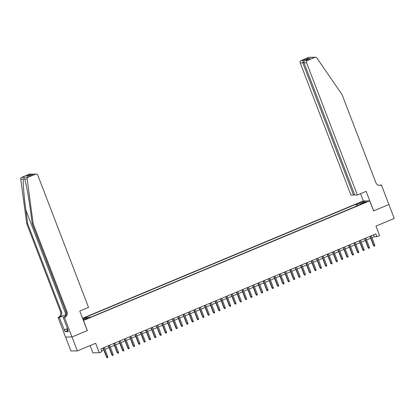 <?xml version="1.0" encoding="UTF-8"?>
<svg xmlns="http://www.w3.org/2000/svg" width="415" height="415" viewBox="0 0 415 415"><rect width="100%" height="100%" fill="white"/><g stroke="black" fill="none" stroke-linecap="round" stroke-linejoin="round"><path stroke-width="0.62" d="M87.337 318.725L88.577 318.04L86.227 318.736L84.987 319.42L87.337 318.725M90.086 345.591L92.861 352.823L99.289 352.755L101.955 351.64L100.886 348.849L375.865 233.904L376.934 236.695L379.606 235.58L375.964 226.092L394.25 218.451L388.897 204.502L373.547 210.919L369.687 200.876L83.405 320.505M65.58 337.047L70.934 350.981L77.361 350.914L72.003 336.964L87.352 330.548L83.498 320.505M369.687 200.876L363.265 200.943L82.554 318.284M364.479 202.432L362.103 203.583L365.553 202.421L366.756 201.757L364.479 202.432L364.624 202.811M83.073 319.638L89.614 317.179L90.833 317.164L361.003 204.232L359.789 204.242L359.821 204.725M82.808 318.948L86.974 317.205L85.76 317.221L355.93 204.284L357.149 204.273L363.021 201.82L365.662 201.789L359.789 204.242M99.289 352.755L95.647 343.267L77.361 350.914M371.918 237.733L374.33 236.726L376.934 236.695M101.608 350.722L103.719 349.84M104.948 349.326L109.057 347.609M110.286 347.096L114.395 345.379M115.629 344.865L119.733 343.148M120.967 342.629L125.076 340.912M126.305 340.399L130.414 338.682M131.643 338.168L135.752 336.451M136.986 335.937L141.095 334.22M142.324 333.702L146.433 331.984M147.662 331.471L151.771 329.754M153.005 329.24L157.109 327.523M158.343 327.01L162.452 325.293M163.681 324.774L167.79 323.057M169.019 322.543L173.128 320.826M174.362 320.313L178.471 318.596M179.7 318.082L183.809 316.365M185.038 315.846L189.147 314.129M190.376 313.615L194.485 311.898M195.719 311.385L199.828 309.668M201.057 309.154L205.166 307.437M206.395 306.918L210.504 305.201M211.738 304.688L215.841 302.971M217.076 302.457L221.185 300.74M222.414 300.227L226.523 298.51M227.752 297.991L231.861 296.274M233.095 295.76L237.204 294.043M238.433 293.53L242.542 291.812M243.771 291.299L247.88 289.582M249.114 289.063L253.217 287.346M254.452 286.832L258.561 285.115M259.79 284.602L263.899 282.885M265.128 282.371L269.236 280.654M270.471 280.135L274.574 278.418M275.809 277.905L279.918 276.188M281.147 275.674L285.255 273.957M286.485 273.444L290.593 271.726M291.828 271.213L295.937 269.496M297.166 268.977L301.274 267.26M302.504 266.746L306.612 265.029M307.847 264.516L311.95 262.799M313.185 262.285L317.293 260.568M318.523 260.049L322.631 258.332M323.861 257.819L327.969 256.102M329.204 255.588L333.307 253.871M334.542 253.358L338.65 251.64M339.88 251.122L343.988 249.405M345.218 248.891L349.326 247.174M350.561 246.66L354.669 244.943M355.899 244.43L360.007 242.713M361.237 242.194L365.345 240.477M366.58 239.963L370.683 238.246M373.609 234.849L374.33 236.726M357.995 205.487L357.149 204.273M356.615 206.063L355.93 204.284M86.974 317.205L87.555 318.04M362.803 202.982L363.021 201.82M369.967 236.368L373.474 245.509L373.785 245.504L370.237 236.26M374.745 245.099L374.74 245.919L374.206 246.142L373.785 245.504L374.745 245.099L371.197 235.855M374.206 246.142L373.474 245.509M68.169 331.082L67.91 331.149L67.054 328.919L67.469 328.53M67.567 328.779L67.054 328.919M357.372 195.019L306.612 62.784L304.013 62.81L354.778 195.045L357.372 195.019L366.129 191.357L373.625 210.882L388.922 204.491L381.427 184.96L379.269 185.355M354.612 194.614L353.544 195.06L350.945 195.086L300.185 62.852A1.805 1.727 -90.6 0 1 301.145 60.512L308.433 57.462A1.805 1.727 -90.6 0 1 309.056 57.332L315.483 57.265A1.805 1.727 89.4 0 1 316.904 58.017L342.053 94.584L375.897 182.74A4.207 4.026 89.4 0 0 381.131 185.085L381.427 184.96M301.145 60.512L303.22 60.486L307.655 58.634L309.927 58.608L305.497 60.46L307.572 60.44L314.861 57.395L308.433 57.462M363.358 200.943L360.568 193.681M353.544 195.06L302.784 62.826L300.185 62.852M315.483 57.265A1.805 1.727 89.4 0 0 314.861 57.395M307.572 60.44A1.805 1.727 89.4 0 0 306.612 62.784M379.201 185.36A4.207 4.026 89.4 0 0 380.182 185.095L381.131 185.085M303.22 60.486L302.784 62.826L303.92 62.349M307.655 58.634L307.048 59.802M309.927 58.608L309.486 58.795M304.013 62.81C303.764 61.757 304.257 60.974 305.497 60.46L309.699 58.691M66.224 314.492A7.828 0.82 -21 0 0 65.975 314.596L59.298 317.382L58.053 317.517L65.549 337.047L71.977 336.975L87.275 330.579L79.779 311.053L88.535 307.39L37.775 175.156A1.805 1.727 89.4 0 0 35.529 174.155L28.241 177.2A1.805 1.727 89.4 0 0 27.177 179.124L33.174 223.701L67.012 311.857A4.207 4.026 -90.6 0 1 64.776 317.325L64.481 317.449L71.977 336.975M33.174 223.701L32.225 223.711L30.383 210.042C28.671 196.98 25.958 182.393 24.635 179.15C24.241 178.066 23.795 178.071 23.292 179.166C22.841 182.424 24.054 197.026 25.86 210.094L27.696 223.758L61.539 311.914A4.207 4.026 -90.6 0 1 59.298 317.382M27.177 179.124L24.558 178.948M27.696 223.758L26.747 223.768L60.585 311.924A4.207 4.026 -90.6 0 1 58.349 317.392M64.776 317.325L63.822 317.335A4.207 4.026 -90.6 0 0 66.063 311.867L32.225 223.711M35.529 174.155L33.454 174.175L29.024 176.027L26.747 176.053L31.182 174.201L29.107 174.222L21.819 177.272L28.241 177.2M23.292 179.166L20.75 179.192L26.747 223.768M64.481 317.449L63.22 317.459L67.982 329.863M67.686 330.563L65.031 331.673L68.387 331.637L67.744 329.961M65.031 331.673L59.314 317.501L58.053 317.517M63.22 317.459L64.657 316.863M66.187 314.632L59.314 317.501M20.75 179.192A1.805 1.727 -90.6 0 1 21.819 177.272M29.107 174.222A1.805 1.727 -90.6 0 1 29.73 174.098L33.101 174.316M64.112 330.003L67.334 328.654M67.121 328.856L64.387 329.998M33.454 174.175L36.152 174.025M26.747 176.053L29.294 175.903M31.182 174.201L31.991 174.072M364.624 238.604L368.131 247.739L368.447 247.734L364.894 238.49M369.407 247.335L369.402 248.149L368.868 248.372L368.447 247.734L369.407 247.335L365.859 238.085M368.868 248.372L368.131 247.739M359.286 240.835L362.793 249.97L363.104 249.965L359.556 240.721M364.069 249.565L364.064 250.38L363.53 250.603L363.104 249.965L364.069 249.565L360.516 240.321M363.53 250.603L362.793 249.97M353.948 243.066L357.455 252.201L357.766 252.201L354.218 242.951M358.726 251.796L358.721 252.611L358.192 252.834L357.766 252.201L358.726 251.796L355.178 242.552M358.192 252.834L357.455 252.201M348.61 245.296L352.117 254.437L352.428 254.431L348.88 245.187M353.388 254.027L353.383 254.846L352.849 255.069L352.428 254.431L353.388 254.027L349.84 244.783M352.849 255.069L352.117 254.437M343.267 247.532L346.774 256.667L347.09 256.662L343.537 247.418M348.05 256.263L348.045 257.077L347.511 257.3L347.09 256.662L348.05 256.263L344.502 247.013M347.511 257.3L346.774 256.667M337.929 249.763L341.436 258.898L341.747 258.893L338.199 249.648M342.712 258.493L342.707 259.308L342.173 259.531L341.747 258.893L342.712 258.493L339.159 249.249M342.173 259.531L341.436 258.898M332.591 251.993L336.098 261.128L336.409 261.128L332.861 251.879M337.369 260.724L337.364 261.538L336.83 261.761L336.409 261.128L337.369 260.724L333.821 251.48M336.83 261.761L336.098 261.128M327.248 254.224L330.755 263.364L331.071 263.359L327.523 254.115M332.031 262.954L332.026 263.774L331.492 263.997L331.071 263.359L332.031 262.954L328.483 253.71M331.492 263.997L330.755 263.364M321.91 256.46L325.417 265.595L325.728 265.59L322.18 256.346M326.693 265.19L326.688 266.005L326.154 266.228L325.728 265.59L326.693 265.19L323.145 255.941M326.154 266.228L325.417 265.595M316.572 258.69L320.079 267.825L320.39 267.82L316.842 258.576M321.35 267.421L321.35 268.235L320.816 268.458L320.39 267.82L321.35 267.421L317.802 258.177M320.816 268.458L320.079 267.825M311.234 260.921L314.741 270.056L315.052 270.056L311.504 260.807M316.012 269.651L316.007 270.466L315.473 270.689L315.052 270.056L316.012 269.651L312.464 260.407M315.473 270.689L314.741 270.056M305.891 263.151L309.398 272.287L309.714 272.287L306.161 263.043M310.674 271.882L310.669 272.702L310.135 272.925L309.714 272.287L310.674 271.882L307.126 262.638M310.135 272.925L309.398 272.287M300.553 265.387L304.06 274.523L304.371 274.517L300.823 265.273M305.336 274.118L305.331 274.932L304.797 275.155L304.371 274.517L305.336 274.118L301.783 264.869M304.797 275.155L304.06 274.523M295.215 267.618L298.722 276.753L299.033 276.748L295.485 267.504M299.993 276.349L299.988 277.163L299.454 277.386L299.033 276.748L299.993 276.349L296.445 267.104M299.454 277.386L298.722 276.753M289.872 269.849L293.379 278.984L293.695 278.984L290.147 269.734M294.655 278.579L294.65 279.394L294.116 279.617L293.695 278.984L294.655 278.579L291.107 269.335M294.116 279.617L293.379 278.984M284.534 272.079L288.041 281.214L288.352 281.214L284.804 271.97M289.317 280.81L289.312 281.629L288.778 281.852L288.352 281.214L289.317 280.81L285.769 271.566M288.778 281.852L288.041 281.214M279.196 274.315L282.703 283.45L283.014 283.445L279.466 274.201M283.974 283.046L283.974 283.86L283.44 284.083L283.014 283.445L283.974 283.046L280.426 273.796M283.44 284.083L282.703 283.45M273.858 276.546L277.365 285.681L277.677 285.676L274.128 276.432M278.636 285.276L278.631 286.091L278.097 286.314L277.677 285.676L278.636 285.276L275.088 276.032M278.097 286.314L277.365 285.681M268.515 278.776L272.022 287.911L272.339 287.911L268.79 278.662M273.298 287.507L273.293 288.321L272.759 288.544L272.339 287.911L273.298 287.507L269.75 278.263M272.759 288.544L272.022 287.911M263.177 281.007L266.684 290.142L266.995 290.142L263.447 280.898M267.96 289.737L267.955 290.557L267.421 290.78L266.995 290.142L267.96 289.737L264.412 280.493M267.421 290.78L266.684 290.142M257.84 283.243L261.346 292.378L261.658 292.373L258.109 283.129M262.617 291.973L262.612 292.788L262.083 293.011L261.658 292.373L262.617 291.973L259.069 282.724M262.083 293.011L261.346 292.378M252.502 285.473L256.008 294.608L256.32 294.603L252.771 285.359M257.279 294.204L257.274 295.018L256.74 295.241L256.32 294.603L257.279 294.204L253.731 284.96M256.74 295.241L256.008 294.608M247.158 287.704L250.665 296.839L250.982 296.839L247.428 287.59M251.941 296.435L251.936 297.249L251.402 297.472L250.982 296.839L251.941 296.435L248.393 287.19M251.402 297.472L250.665 296.839M241.821 289.935L245.327 299.07L245.639 299.07L242.09 289.826M246.603 298.665L246.598 299.48L246.064 299.708L245.639 299.07L246.603 298.665L243.05 289.421M246.064 299.708L245.327 299.07M236.483 292.17L239.989 301.306L240.301 301.3L236.752 292.056M241.26 300.901L241.255 301.715L240.721 301.938L240.301 301.3L241.26 300.901L237.712 291.652M240.721 301.938L239.989 301.306M231.139 294.401L234.646 303.536L234.963 303.531L231.414 294.287M235.922 303.132L235.917 303.946L235.383 304.169L234.963 303.531L235.922 303.132L232.374 293.887M235.383 304.169L234.646 303.536M225.802 296.632L229.308 305.767L229.62 305.762L226.071 296.518M230.584 305.362L230.579 306.177L230.045 306.4L229.62 305.762L230.584 305.362L227.036 296.118M230.045 306.4L229.308 305.767M220.464 298.862L223.97 307.997L224.282 307.997L220.733 298.748M225.241 307.593L225.241 308.407L224.707 308.63L224.282 307.997L225.241 307.593L221.693 298.349M224.707 308.63L223.97 307.997M215.126 301.098L218.632 310.233L218.944 310.228L215.395 300.984M219.903 309.829L219.898 310.643L219.364 310.866L218.944 310.228L219.903 309.829L216.355 300.579M219.364 310.866L218.632 310.233M209.782 303.329L213.289 312.464L213.606 312.459L210.052 303.215M214.565 312.059L214.56 312.874L214.026 313.097L213.606 312.459L214.565 312.059L211.017 302.815M214.026 313.097L213.289 312.464M204.445 305.559L207.951 314.695L208.263 314.689L204.714 305.445M209.227 314.29L209.222 315.104L208.688 315.327L208.263 314.689L209.227 314.29L205.674 305.046M208.688 315.327L207.951 314.695M199.107 307.79L202.613 316.925L202.925 316.925L199.376 307.676M203.884 316.521L203.879 317.335L203.35 317.558L202.925 316.925L203.884 316.521L200.336 307.276M203.35 317.558L202.613 316.925M193.769 310.026L197.275 319.161L197.587 319.156L194.038 309.912M198.546 318.756L198.541 319.571L198.007 319.794L197.587 319.156L198.546 318.756L194.998 309.507M198.007 319.794L197.275 319.161M188.426 312.256L191.932 321.392L192.249 321.386L188.695 312.142M193.208 320.987L193.203 321.801L192.669 322.024L192.249 321.386L193.208 320.987L189.66 311.743M192.669 322.024L191.932 321.392M183.088 314.487L186.594 323.622L186.906 323.617L183.357 314.373M187.871 323.218L187.865 324.032L187.331 324.255L186.906 323.617L187.871 323.218L184.317 313.973M187.331 324.255L186.594 323.622M177.75 316.718L181.256 325.853L181.568 325.853L178.019 316.604M182.527 325.448L182.522 326.263L181.988 326.486L181.568 325.853L182.527 325.448L178.979 316.204M181.988 326.486L181.256 325.853M172.407 318.948L175.913 328.089L176.23 328.083L172.681 318.839M177.189 327.679L177.184 328.498L176.65 328.721L176.23 328.083L177.189 327.679L173.641 318.435M176.65 328.721L175.913 328.089M167.069 321.184L170.575 330.319L170.887 330.314L167.338 321.07M171.851 329.915L171.846 330.729L171.312 330.952L170.887 330.314L171.851 329.915L168.303 320.665M171.312 330.952L170.575 330.319M161.731 323.415L165.237 332.55L165.549 332.545L162 323.301M166.508 332.145L166.508 332.96L165.974 333.183L165.549 332.545L166.508 332.145L162.96 322.901M165.974 333.183L165.237 332.55M156.393 325.645L159.9 334.781L160.211 334.781L156.663 325.531M161.17 334.376L161.165 335.19L160.631 335.413L160.211 334.781L161.17 334.376L157.622 325.132M160.631 335.413L159.9 334.781M151.05 327.876L154.556 337.016L154.873 337.011L151.319 327.767M155.833 336.607L155.827 337.426L155.293 337.649L154.873 337.011L155.833 336.607L152.284 327.362M155.293 337.649L154.556 337.016M145.712 330.112L149.218 339.247L149.53 339.242L145.981 329.998M150.495 338.842L150.489 339.657L149.955 339.88L149.53 339.242L150.495 338.842L146.941 329.593M149.955 339.88L149.218 339.247M140.374 332.342L143.881 341.478L144.192 341.472L140.644 332.228M145.151 341.073L145.146 341.887L144.617 342.11L144.192 341.472L145.151 341.073L141.603 331.829M144.617 342.11L143.881 341.478M135.031 334.573L138.543 343.708L138.854 343.708L135.306 334.459M139.814 343.304L139.808 344.118L139.274 344.341L138.854 343.708L139.814 343.304L136.265 334.059M139.274 344.341L138.543 343.708M129.693 336.804L133.199 345.944L133.516 345.939L129.962 336.695M134.476 345.534L134.47 346.354L133.936 346.577L133.516 345.939L134.476 345.534L130.927 336.29M133.936 346.577L133.199 345.944M124.355 339.039L127.862 348.175L128.173 348.169L124.625 338.925M129.132 347.77L129.132 348.584L128.598 348.808L128.173 348.169L129.132 347.77L125.584 338.521M128.598 348.808L127.862 348.175M119.017 341.27L122.524 350.405L122.835 350.4L119.287 341.156M123.794 350.001L123.789 350.815L123.255 351.038L122.835 350.4L123.794 350.001L120.246 340.757M123.255 351.038L122.524 350.405M113.674 343.501L117.18 352.636L117.497 352.636L113.949 343.387M118.457 352.231L118.451 353.046L117.917 353.269L117.497 352.636L118.457 352.231L114.908 342.987M117.917 353.269L117.18 352.636M108.336 345.731L111.843 354.867L112.154 354.867L108.606 345.622M113.119 354.462L113.113 355.282L112.579 355.505L112.154 354.867L113.119 354.462L109.57 345.218M112.579 355.505L111.843 354.867M102.998 347.967L106.505 357.102L106.816 357.097L103.268 347.853M107.776 356.698L107.776 357.512L107.241 357.735L106.816 357.097L107.776 356.698L104.227 347.448M107.241 357.735L106.505 357.102M363.436 203.272L363.301 202.925M25.86 210.094L65.975 314.596M61.539 311.914L60.585 311.924M66.063 311.867L67.012 311.857M29.143 175.965L33.579 174.113"/></g></svg>
